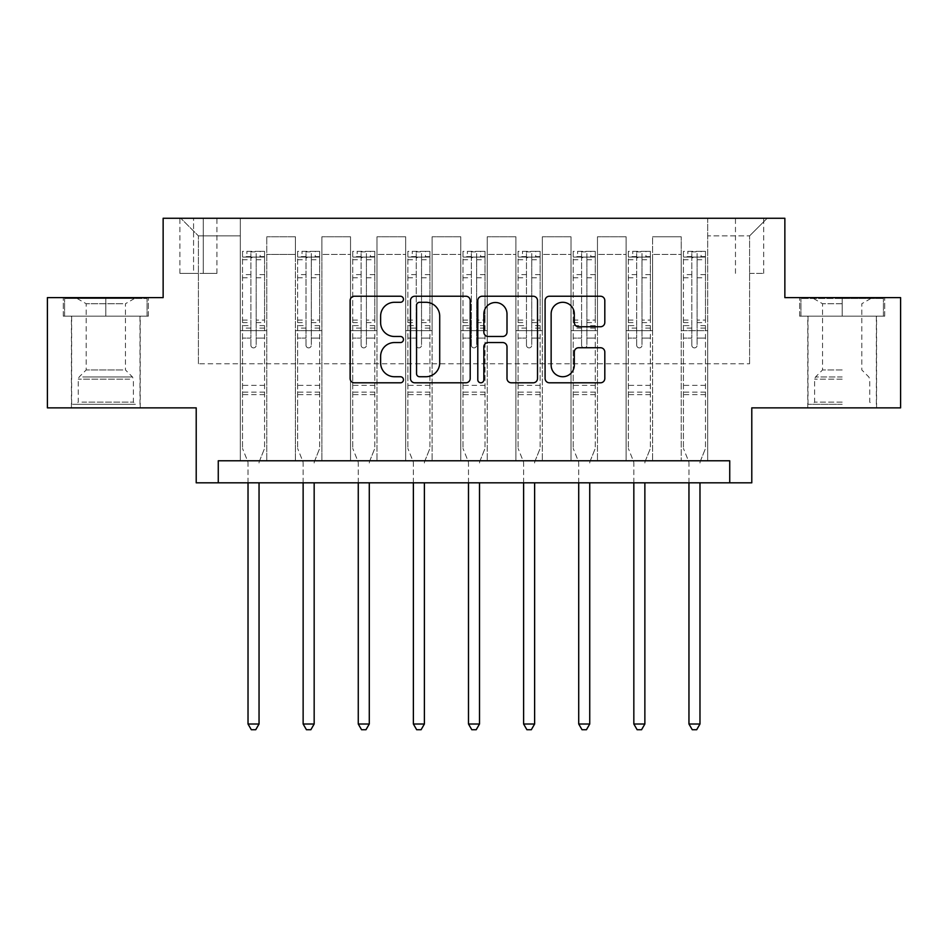 <?xml version="1.0" encoding="UTF-8"?>
<svg xmlns="http://www.w3.org/2000/svg" width="948" height="948" viewBox="0 0 948 948"><rect width="100%" height="100%" fill="white"/><g stroke="black" fill="none" stroke-linecap="round" stroke-linejoin="round"><path stroke-width="0.71" stroke-dasharray="4.74 3.56" d="M403.457 299.26A3.034 3.034 0 0 0 400.423 296.238L354.434 296.238A4.325 4.325 0 0 0 350.108 300.563L350.108 378.465A4.325 4.325 0 0 0 354.434 382.802L400.423 382.802A3.034 3.034 0 0 0 403.457 379.769A3.034 3.034 0 0 0 400.423 376.735L394.475 376.735A13.853 13.853 0 0 1 380.622 362.883L380.622 356.401A13.853 13.853 0 0 1 394.475 342.548L400.423 342.548A3.034 3.034 0 0 0 403.457 339.514A3.034 3.034 0 0 0 400.423 336.481L394.475 336.481A13.853 13.853 0 0 1 380.622 322.64L380.622 316.146A13.853 13.853 0 0 1 394.475 302.293L400.423 302.293A3.034 3.034 0 0 0 403.457 299.26M842.18 316.146L799.626 316.146L884.721 316.146L842.18 316.146L842.18 297.625L884.721 297.625L799.626 297.625L842.18 297.625L842.18 316.146L808.004 316.146L883.406 316.146L800.953 316.146L876.343 316.146L842.18 316.146L842.18 298.513L883.406 298.513L800.953 298.513L842.18 298.513L813.514 298.513L842.18 298.513L842.18 316.146M842.18 407.865L807.779 407.865L842.18 407.865M749.584 218.265L763.697 218.265L749.584 218.265M749.584 273.38L763.697 273.38L749.584 273.38M105.82 316.146L148.374 316.146L63.279 316.146L105.82 316.146L105.82 297.625L148.374 297.625L63.279 297.625L105.82 297.625L105.82 316.146L64.594 316.146L147.047 316.146L105.82 316.146L105.82 298.513L64.594 298.513L147.047 298.513L105.82 298.513L105.82 316.146M105.82 407.865L140.221 407.865L105.82 407.865M900.6 297.625L900.6 407.865L751.788 407.865L751.788 482.816L196.212 482.816L196.212 407.865L47.4 407.865L47.4 297.625L163.139 297.625L163.139 218.265L784.861 218.265L784.861 297.625L900.6 297.625M218.265 482.816L218.265 460.775L218.265 482.816L218.265 460.775L729.735 460.775L218.265 460.775L729.735 460.775L729.735 482.816M240.306 460.775L266.767 460.775L240.306 460.775L266.767 460.775L240.306 460.775L240.306 218.265L180.784 218.265L767.216 218.265L707.694 218.265L707.694 460.775L681.233 460.775L707.694 460.775L681.233 460.775L707.694 460.775L707.694 218.265L707.694 330.698L707.694 235.898L749.584 235.898L707.694 235.898L707.694 218.265L240.306 218.265L240.306 330.698L266.767 330.698L266.767 254.419L266.767 460.775L266.767 236.775L266.767 460.775L266.767 330.698L240.306 330.698L240.306 235.898L198.416 235.898L240.306 235.898L240.306 218.265L240.306 460.775M295.421 460.775L321.882 460.775L295.421 460.775L321.882 460.775L295.421 460.775L295.421 236.775L266.767 236.775L295.421 236.775L295.421 460.775L295.421 330.698L321.882 330.698L321.882 254.419L321.882 460.775L321.882 236.775L321.882 460.775L321.882 330.698L295.421 330.698L295.421 254.419L295.421 460.775M350.535 460.775L376.996 460.775L350.535 460.775L376.996 460.775L350.535 460.775L350.535 236.775L321.882 236.775L321.882 254.419L321.882 236.775L350.535 236.775L350.535 460.775L350.535 330.698L376.996 330.698L376.996 254.419L376.996 460.775L376.996 236.775L376.996 460.775L376.996 330.698L350.535 330.698L350.535 254.419L350.535 330.698L376.996 330.698L350.535 330.698L350.535 460.775M405.661 460.775L432.11 460.775L405.661 460.775L432.11 460.775L405.661 460.775L405.661 236.775L376.996 236.775L376.996 254.419L376.996 236.775L405.661 236.775L405.661 460.775L405.661 330.698L432.11 330.698L432.11 254.419L432.11 460.775L432.11 236.775L432.11 460.775L432.11 330.698L405.661 330.698L405.661 254.419L405.661 330.698L432.11 330.698L405.661 330.698L405.661 460.775M460.775 460.775L487.225 460.775L460.775 460.775L487.225 460.775L460.775 460.775L460.775 236.775L432.11 236.775L432.11 254.419L432.11 236.775L460.775 236.775L460.775 460.775L460.775 330.698L487.225 330.698L487.225 254.419L487.225 460.775L487.225 236.775L487.225 460.775L487.225 330.698L460.775 330.698L460.775 254.419L460.775 330.698L487.225 330.698L460.775 330.698L460.775 460.775M515.89 460.775L542.339 460.775L515.89 460.775L542.339 460.775L515.89 460.775L515.89 236.775L487.225 236.775L487.225 254.419L487.225 236.775L515.89 236.775L515.89 460.775L515.89 330.698L542.339 330.698L542.339 254.419L542.339 460.775L542.339 236.775L542.339 460.775L542.339 330.698L515.89 330.698L515.89 254.419L515.89 330.698L542.339 330.698L515.89 330.698L515.89 460.775M571.004 460.775L597.465 460.775L571.004 460.775L597.465 460.775L571.004 460.775L571.004 236.775L542.339 236.775L542.339 254.419L542.339 236.775L571.004 236.775L571.004 460.775L571.004 330.698L597.465 330.698L597.465 254.419L597.465 460.775L597.465 236.775L597.465 460.775L597.465 330.698L571.004 330.698L571.004 254.419L571.004 330.698L597.465 330.698L571.004 330.698L571.004 460.775M626.118 460.775L652.58 460.775L626.118 460.775L652.58 460.775L626.118 460.775L626.118 236.775L597.465 236.775L597.465 254.419L597.465 236.775L626.118 236.775L626.118 460.775L626.118 330.698L652.58 330.698L652.58 254.419L652.58 460.775L652.58 236.775L652.58 460.775L652.58 330.698L626.118 330.698L626.118 254.419L626.118 330.698L652.58 330.698L626.118 330.698L626.118 460.775M193.57 218.265L179.895 218.265L193.57 218.265L193.57 273.38L179.895 273.38L203.263 273.38L193.57 273.38L193.57 218.265M203.263 218.265L216.938 218.265L203.263 218.265L203.263 273.38L216.938 273.38L203.263 273.38L203.263 218.265M198.416 363.771L198.416 235.898L180.784 218.265L198.416 235.898L198.416 363.771L749.584 363.771L198.416 363.771M749.584 363.771L749.584 235.898L749.584 363.771M681.233 330.698L707.694 330.698L707.694 460.775L707.694 330.698L681.233 330.698L681.233 254.419L681.233 330.698L707.694 330.698L681.233 330.698L681.233 460.775L681.233 236.775L652.58 236.775L652.58 254.419L652.58 236.775L681.233 236.775L681.233 460.775L681.233 330.698M240.306 330.698L266.767 330.698L240.306 330.698M295.421 236.775L266.767 236.775L295.421 236.775L295.421 254.419L295.421 236.775M295.421 330.698L321.882 330.698L295.421 330.698M350.535 254.419L350.535 236.775L350.535 254.419L321.882 254.419L350.535 254.419M405.661 254.419L405.661 236.775L405.661 254.419L376.996 254.419L405.661 254.419M460.775 254.419L460.775 236.775L460.775 254.419L432.11 254.419L460.775 254.419M515.89 254.419L515.89 236.775L515.89 254.419L487.225 254.419L515.89 254.419M571.004 254.419L571.004 236.775L571.004 254.419L542.339 254.419L571.004 254.419M626.118 254.419L626.118 236.775L626.118 254.419L597.465 254.419L626.118 254.419M681.233 254.419L681.233 236.775L681.233 254.419L652.58 254.419L681.233 254.419M350.535 236.775L321.882 236.775L350.535 236.775M405.661 236.775L376.996 236.775L405.661 236.775M460.775 236.775L432.11 236.775L460.775 236.775M515.89 236.775L487.225 236.775L515.89 236.775M571.004 236.775L542.339 236.775L571.004 236.775M626.118 236.775L597.465 236.775L626.118 236.775M681.233 236.775L652.58 236.775L681.233 236.775M767.216 218.265L749.584 235.898L767.216 218.265M63.279 316.146L63.279 297.625L63.279 316.146M148.374 316.146L148.374 297.625L148.374 316.146M884.721 316.146L884.721 297.625L884.721 316.146M799.626 316.146L799.626 297.625L799.626 316.146M470.208 378.465L470.208 300.563A4.325 4.325 0 0 0 465.883 296.238L414.809 296.238A4.325 4.325 0 0 0 410.484 300.563L410.484 378.465A4.325 4.325 0 0 0 414.809 382.802L465.883 382.802A4.325 4.325 0 0 0 470.208 378.465M419.573 302.293A3.034 3.034 0 0 0 416.551 305.327L416.551 373.713A3.034 3.034 0 0 0 419.573 376.735L425.853 376.735A13.853 13.853 0 0 0 439.706 362.883L439.706 316.146A13.853 13.853 0 0 0 425.853 302.293L419.573 302.293M482.117 296.238L533.191 296.238A4.325 4.325 0 0 1 537.516 300.563L537.516 378.465A4.325 4.325 0 0 1 533.191 382.802L511.328 382.802A4.325 4.325 0 0 1 507.002 378.465L507.002 346.873A4.325 4.325 0 0 0 502.677 342.548L488.173 342.548A4.325 4.325 0 0 0 483.847 346.873L483.847 379.769A3.034 3.034 0 0 1 480.814 382.802A3.034 3.034 0 0 1 477.792 379.769L477.792 300.563A4.325 4.325 0 0 1 482.117 296.238M507.002 314.084A11.577 11.577 0 0 0 495.425 302.507A11.577 11.577 0 0 0 483.847 314.084L483.847 332.156A4.325 4.325 0 0 0 488.173 336.481L502.677 336.481A4.325 4.325 0 0 0 507.002 332.156L507.002 314.084M578.636 326.752L600.487 326.752A4.325 4.325 0 0 0 604.812 322.415L604.812 300.563A4.325 4.325 0 0 0 600.487 296.238L549.413 296.238A4.325 4.325 0 0 0 545.088 300.563L545.088 378.465A4.325 4.325 0 0 0 549.413 382.802L600.487 382.802A4.325 4.325 0 0 0 604.812 378.465L604.812 352.064A4.325 4.325 0 0 0 600.487 347.738L578.636 347.738A4.325 4.325 0 0 0 574.298 352.064L574.298 365.158A11.577 11.577 0 0 1 562.721 376.735A11.577 11.577 0 0 1 551.144 365.158L551.144 313.871A11.577 11.577 0 0 1 562.721 302.293A11.577 11.577 0 0 1 574.298 313.871L574.298 322.415A4.325 4.325 0 0 0 578.636 326.752M250.888 345.25A2.643 2.643 0 0 0 253.531 347.892A2.643 2.643 0 0 1 250.888 345.25L250.888 338.104L250.888 345.25M264.445 251.327L260.143 251.327L260.143 257.062L264.563 257.062L264.563 251.327L242.51 251.327L242.51 448.428L242.51 338.104L250.888 338.104L250.888 325.614L242.51 325.614M242.51 251.327L242.51 338.104L250.888 338.104L250.888 258.223C252.654 256.683 254.408 256.683 256.185 258.223L256.185 320.092L264.563 320.092L264.563 448.428L264.563 338.104L256.185 338.104L256.185 345.25A2.643 2.643 0 0 1 253.531 347.892A2.643 2.643 0 0 0 256.185 345.25L256.185 320.092M264.563 257.062L264.563 320.092M264.563 251.327L264.563 338.104L256.185 338.104L256.185 251.872L250.888 251.872L250.888 325.614M260.143 251.327L242.617 251.327M260.143 257.062L246.918 257.062L246.918 251.327M242.51 257.062L264.445 257.062M242.617 257.062L246.918 257.062M259.361 461.332L264.563 448.428L259.361 461.332A4.408 4.408 0 0 0 259.041 462.98A4.408 4.408 0 0 1 259.361 461.332M248.021 482.816L248.021 462.98A4.408 4.408 0 0 0 247.701 461.332L242.51 448.428L247.701 461.332A4.408 4.408 0 0 1 248.021 462.98L248.021 724.011L259.041 724.011L259.041 482.816M264.563 394.629L242.51 394.629M248.021 724.011L251.327 729.735L255.735 729.735L259.041 724.011M250.888 258.223L250.888 251.872M256.185 258.223L256.185 251.872M306.003 345.25A2.643 2.643 0 0 0 308.657 347.892A2.643 2.643 0 0 1 306.003 345.25L306.003 338.104L306.003 345.25M319.559 251.327L315.269 251.327L315.269 257.062L319.677 257.062L319.677 251.327L297.625 251.327L297.625 448.428L297.625 338.104L306.003 338.104L306.003 325.614L297.625 325.614M297.625 251.327L297.625 338.104L306.003 338.104L306.003 258.223C307.768 256.683 309.534 256.683 311.3 258.223L311.3 320.092L319.677 320.092L319.677 448.428L319.677 338.104L311.3 338.104L311.3 345.25A2.643 2.643 0 0 1 308.657 347.892A2.643 2.643 0 0 0 311.3 345.25L311.3 320.092M319.677 257.062L319.677 320.092M319.677 251.327L319.677 338.104L311.3 338.104L311.3 251.872L306.003 251.872L306.003 325.614M315.269 251.327L297.743 251.327M315.269 257.062L302.033 257.062L302.033 251.327M297.625 257.062L319.559 257.062M297.743 257.062L302.033 257.062M314.487 461.332L319.677 448.428L314.487 461.332A4.408 4.408 0 0 0 314.167 462.98A4.408 4.408 0 0 1 314.487 461.332M303.135 482.816L303.135 462.98A4.408 4.408 0 0 0 302.815 461.332L297.625 448.428L302.815 461.332A4.408 4.408 0 0 1 303.135 462.98L303.135 724.011L314.167 724.011L314.167 482.816M319.677 394.629L297.625 394.629M303.135 724.011L306.441 729.735L310.861 729.735L314.167 724.011M306.003 258.223L306.003 251.872M311.3 258.223L311.3 251.872M361.117 345.25A2.643 2.643 0 0 0 363.771 347.892A2.643 2.643 0 0 1 361.117 345.25L361.117 338.104L361.117 345.25M374.685 251.327L370.384 251.327L370.384 257.062L374.792 257.062L374.792 251.327L352.739 251.327L352.739 448.428L352.739 338.104L361.117 338.104L361.117 325.614L352.739 325.614M352.739 251.327L352.739 338.104L361.117 338.104L361.117 258.223C362.883 256.683 364.648 256.683 366.414 258.223L366.414 320.092L374.792 320.092L374.792 448.428L374.792 338.104L366.414 338.104L366.414 345.25A2.643 2.643 0 0 1 363.771 347.892A2.643 2.643 0 0 0 366.414 345.25L366.414 320.092M374.792 257.062L374.792 320.092M374.792 251.327L374.792 338.104L366.414 338.104L366.414 251.872L361.117 251.872L361.117 325.614M370.384 251.327L352.857 251.327M370.384 257.062L357.159 257.062L357.159 251.327M352.739 257.062L374.685 257.062M352.857 257.062L357.159 257.062M369.601 461.332L374.792 448.428L369.601 461.332A4.408 4.408 0 0 0 369.282 462.98A4.408 4.408 0 0 1 369.601 461.332M358.261 482.816L358.261 462.98A4.408 4.408 0 0 0 357.941 461.332L352.739 448.428L357.941 461.332A4.408 4.408 0 0 1 358.261 462.98L358.261 724.011L369.282 724.011L369.282 482.816M374.792 394.629L352.739 394.629M358.261 724.011L361.567 729.735L365.975 729.735L369.282 724.011M361.117 258.223L361.117 251.872M366.414 258.223L366.414 251.872M416.243 345.25A2.643 2.643 0 0 0 418.886 347.892A2.643 2.643 0 0 1 416.243 345.25L416.243 338.104L416.243 345.25M429.8 251.327L425.498 251.327L425.498 257.062L429.906 257.062L429.906 251.327L407.865 251.327L407.865 448.428L407.865 338.104L416.243 338.104L416.243 325.614L407.865 325.614M407.865 251.327L407.865 338.104L416.243 338.104L416.243 258.223C417.997 256.683 419.763 256.683 421.528 258.223L421.528 320.092L429.906 320.092L429.906 448.428L429.906 338.104L421.528 338.104L421.528 345.25A2.643 2.643 0 0 1 418.886 347.892A2.643 2.643 0 0 0 421.528 345.25L421.528 320.092M429.906 257.062L429.906 320.092M429.906 251.327L429.906 338.104L421.528 338.104L421.528 251.872L416.243 251.872L416.243 325.614M425.498 251.327L407.972 251.327M425.498 257.062L412.273 257.062L412.273 251.327M407.865 257.062L429.8 257.062M407.972 257.062L412.273 257.062M424.716 461.332L429.906 448.428L424.716 461.332A4.408 4.408 0 0 0 424.396 462.98A4.408 4.408 0 0 1 424.716 461.332M413.375 482.816L413.375 462.98A4.408 4.408 0 0 0 413.055 461.332L407.865 448.428L413.055 461.332A4.408 4.408 0 0 1 413.375 462.98L413.375 724.011L424.396 724.011L424.396 482.816M429.906 394.629L407.865 394.629M413.375 724.011L416.682 729.735L421.09 729.735L424.396 724.011M416.243 258.223L416.243 251.872M421.528 258.223L421.528 251.872M471.357 345.25A2.643 2.643 0 0 0 474 347.892A2.643 2.643 0 0 1 471.357 345.25L471.357 338.104L471.357 345.25M484.914 251.327L480.612 251.327L480.612 257.062L485.021 257.062L485.021 251.327L462.98 251.327L462.98 448.428L462.98 338.104L471.357 338.104L471.357 325.614L462.98 325.614M462.98 251.327L462.98 338.104L471.357 338.104L471.357 258.223C473.111 256.683 474.877 256.683 476.643 258.223L476.643 320.092L485.021 320.092L485.021 448.428L485.021 338.104L476.643 338.104L476.643 345.25A2.643 2.643 0 0 1 474 347.892A2.643 2.643 0 0 0 476.643 345.25L476.643 320.092M485.021 257.062L485.021 320.092M485.021 251.327L485.021 338.104L476.643 338.104L476.643 251.872L471.357 251.872L471.357 325.614M480.612 251.327L463.086 251.327M480.612 257.062L467.388 257.062L467.388 251.327M462.98 257.062L484.914 257.062M463.086 257.062L467.388 257.062M479.83 461.332L485.021 448.428L479.83 461.332A4.408 4.408 0 0 0 479.51 462.98A4.408 4.408 0 0 1 479.83 461.332M468.49 482.816L468.49 462.98A4.408 4.408 0 0 0 468.17 461.332L462.98 448.428L468.17 461.332A4.408 4.408 0 0 1 468.49 462.98L468.49 724.011L479.51 724.011L479.51 482.816M485.021 394.629L462.98 394.629M468.49 724.011L471.796 729.735L476.204 729.735L479.51 724.011M471.357 258.223L471.357 251.872M476.643 258.223L476.643 251.872M131.594 404.334L76.065 404.334L131.594 404.334M81.955 402.13L133.384 402.13L81.955 402.13M130.646 298.513L77.167 298.513L130.646 298.513M122.813 303.727L86.197 303.727L122.813 303.727M122.813 369.945L86.197 369.945L122.813 369.945M135.422 404.334L71.657 404.334L135.422 404.334M135.422 316.146L71.657 316.146L135.422 316.146M64.594 316.146L64.594 298.513L64.594 316.146M147.047 316.146L147.047 298.513L147.047 316.146M842.18 404.334L808.004 404.334L842.18 404.334M842.18 402.13L814.616 402.13L842.18 402.13M842.18 303.727L822.556 303.727L842.18 303.727M842.18 369.945L822.556 369.945L842.18 369.945M800.953 316.146L800.953 298.513L800.953 316.146M883.406 316.146L883.406 298.513L883.406 316.146M526.472 345.25A2.643 2.643 0 0 0 529.114 347.892A2.643 2.643 0 0 1 526.472 345.25L526.472 338.104L526.472 345.25M540.028 251.327L535.727 251.327L535.727 257.062L540.135 257.062L540.135 251.327L518.094 251.327L518.094 448.428L518.094 338.104L526.472 338.104L526.472 325.614L518.094 325.614M518.094 251.327L518.094 338.104L526.472 338.104L526.472 258.223C528.226 256.683 529.991 256.683 531.757 258.223L531.757 320.092L540.135 320.092L540.135 448.428L540.135 338.104L531.757 338.104L531.757 345.25A2.643 2.643 0 0 1 529.114 347.892A2.643 2.643 0 0 0 531.757 345.25L531.757 320.092M540.135 257.062L540.135 320.092M540.135 251.327L540.135 338.104L531.757 338.104L531.757 251.872L526.472 251.872L526.472 325.614M535.727 251.327L518.201 251.327M535.727 257.062L522.502 257.062L522.502 251.327M518.094 257.062L540.028 257.062M518.201 257.062L522.502 257.062M534.945 461.332L540.135 448.428L534.945 461.332A4.408 4.408 0 0 0 534.625 462.98A4.408 4.408 0 0 1 534.945 461.332M523.604 482.816L523.604 462.98A4.408 4.408 0 0 0 523.284 461.332L518.094 448.428L523.284 461.332A4.408 4.408 0 0 1 523.604 462.98L523.604 724.011L534.625 724.011L534.625 482.816M540.135 394.629L518.094 394.629M523.604 724.011L526.91 729.735L531.318 729.735L534.625 724.011M526.472 258.223L526.472 251.872M531.757 258.223L531.757 251.872M581.586 345.25A2.643 2.643 0 0 0 584.229 347.892A2.643 2.643 0 0 1 581.586 345.25L581.586 338.104L581.586 345.25M595.143 251.327L590.841 251.327L590.841 257.062L595.261 257.062L595.261 251.327L573.208 251.327L573.208 448.428L573.208 338.104L581.586 338.104L581.586 325.614L573.208 325.614M573.208 251.327L573.208 338.104L581.586 338.104L581.586 258.223C583.352 256.683 585.106 256.683 586.883 258.223L586.883 320.092L595.261 320.092L595.261 448.428L595.261 338.104L586.883 338.104L586.883 345.25A2.643 2.643 0 0 1 584.229 347.892A2.643 2.643 0 0 0 586.883 345.25L586.883 320.092M595.261 257.062L595.261 320.092M595.261 251.327L595.261 338.104L586.883 338.104L586.883 251.872L581.586 251.872L581.586 325.614M590.841 251.327L573.315 251.327M590.841 257.062L577.616 257.062L577.616 251.327M573.208 257.062L595.143 257.062M573.315 257.062L577.616 257.062M590.059 461.332L595.261 448.428L590.059 461.332A4.408 4.408 0 0 0 589.739 462.98A4.408 4.408 0 0 1 590.059 461.332M578.718 482.816L578.718 462.98A4.408 4.408 0 0 0 578.399 461.332L573.208 448.428L578.399 461.332A4.408 4.408 0 0 1 578.718 462.98L578.718 724.011L589.739 724.011L589.739 482.816M595.261 394.629L573.208 394.629M578.718 724.011L582.025 729.735L586.433 729.735L589.739 724.011M581.586 258.223L581.586 251.872M586.883 258.223L586.883 251.872M636.7 345.25A2.643 2.643 0 0 0 639.343 347.892A2.643 2.643 0 0 1 636.7 345.25L636.7 338.104L636.7 345.25M650.257 251.327L645.967 251.327L645.967 257.062L650.375 257.062L650.375 251.327L628.323 251.327L628.323 448.428L628.323 338.104L636.7 338.104L636.7 325.614L628.323 325.614M628.323 251.327L628.323 338.104L636.7 338.104L636.7 258.223C638.466 256.683 640.232 256.683 641.997 258.223L641.997 320.092L650.375 320.092L650.375 448.428L650.375 338.104L641.997 338.104L641.997 345.25A2.643 2.643 0 0 1 639.343 347.892A2.643 2.643 0 0 0 641.997 345.25L641.997 320.092M650.375 257.062L650.375 320.092M650.375 251.327L650.375 338.104L641.997 338.104L641.997 251.872L636.7 251.872L636.7 325.614M645.967 251.327L628.441 251.327M645.967 257.062L632.731 257.062L632.731 251.327M628.323 257.062L650.257 257.062M628.441 257.062L632.731 257.062M645.185 461.332L650.375 448.428L645.185 461.332A4.408 4.408 0 0 0 644.865 462.98A4.408 4.408 0 0 1 645.185 461.332M633.833 482.816L633.833 462.98A4.408 4.408 0 0 0 633.513 461.332L628.323 448.428L633.513 461.332A4.408 4.408 0 0 1 633.833 462.98L633.833 724.011L644.865 724.011L644.865 482.816M650.375 394.629L628.323 394.629M633.833 724.011L637.139 729.735L641.559 729.735L644.865 724.011M636.7 258.223L636.7 251.872M641.997 258.223L641.997 251.872M691.815 345.25A2.643 2.643 0 0 0 694.469 347.892A2.643 2.643 0 0 1 691.815 345.25L691.815 338.104L691.815 345.25M705.383 251.327L701.082 251.327L701.082 257.062L705.49 257.062L705.49 251.327L683.437 251.327L683.437 448.428L683.437 338.104L691.815 338.104L691.815 325.614L683.437 325.614M683.437 251.327L683.437 338.104L691.815 338.104L691.815 258.223C693.581 256.683 695.346 256.683 697.112 258.223L697.112 320.092L705.49 320.092L705.49 448.428L705.49 338.104L697.112 338.104L697.112 345.25A2.643 2.643 0 0 1 694.469 347.892A2.643 2.643 0 0 0 697.112 345.25L697.112 320.092M705.49 257.062L705.49 320.092M705.49 251.327L705.49 338.104L697.112 338.104L697.112 251.872L691.815 251.872L691.815 325.614M701.082 251.327L683.555 251.327M701.082 257.062L687.857 257.062L687.857 251.327M683.437 257.062L705.383 257.062M683.555 257.062L687.857 257.062M700.299 461.332L705.49 448.428L700.299 461.332A4.408 4.408 0 0 0 699.98 462.98A4.408 4.408 0 0 1 700.299 461.332M688.959 482.816L688.959 462.98A4.408 4.408 0 0 0 688.639 461.332L683.437 448.428L688.639 461.332A4.408 4.408 0 0 1 688.959 462.98L688.959 724.011L699.98 724.011L699.98 482.816M705.49 394.629L683.437 394.629M688.959 724.011L692.265 729.735L696.673 729.735L699.98 724.011M691.815 258.223L691.815 251.872M697.112 258.223L697.112 251.872M295.421 254.419L266.767 254.419L295.421 254.419M250.888 274.624L242.51 274.624M242.51 277.764L250.888 277.764M242.51 320.092L250.888 320.092M264.563 385.374L242.51 385.374M250.888 328.115L242.51 328.115M264.563 328.115L256.185 328.115M242.51 322.593L250.888 322.593M256.185 322.593L264.563 322.593M264.563 325.614L256.185 325.614M264.563 274.624L256.185 274.624M256.185 277.764L264.563 277.764M250.888 256.6L242.51 256.6M242.51 259.752L250.888 259.752M264.563 256.6L256.185 256.6M256.185 259.752L264.563 259.752M264.563 392.152L242.51 392.152M306.003 274.624L297.625 274.624M297.625 277.764L306.003 277.764M297.625 320.092L306.003 320.092M319.677 385.374L297.625 385.374M306.003 328.115L297.625 328.115M319.677 328.115L311.3 328.115M297.625 322.593L306.003 322.593M311.3 322.593L319.677 322.593M319.677 325.614L311.3 325.614M319.677 274.624L311.3 274.624M311.3 277.764L319.677 277.764M306.003 256.6L297.625 256.6M297.625 259.752L306.003 259.752M319.677 256.6L311.3 256.6M311.3 259.752L319.677 259.752M319.677 392.152L297.625 392.152M361.117 274.624L352.739 274.624M352.739 277.764L361.117 277.764M352.739 320.092L361.117 320.092M374.792 385.374L352.739 385.374M361.117 328.115L352.739 328.115M374.792 328.115L366.414 328.115M352.739 322.593L361.117 322.593M366.414 322.593L374.792 322.593M374.792 325.614L366.414 325.614M374.792 274.624L366.414 274.624M366.414 277.764L374.792 277.764M361.117 256.6L352.739 256.6M352.739 259.752L361.117 259.752M374.792 256.6L366.414 256.6M366.414 259.752L374.792 259.752M374.792 392.152L352.739 392.152M416.243 274.624L407.865 274.624M407.865 277.764L416.243 277.764M407.865 320.092L416.243 320.092M429.906 385.374L407.865 385.374M416.243 328.115L407.865 328.115M429.906 328.115L421.528 328.115M407.865 322.593L416.243 322.593M421.528 322.593L429.906 322.593M429.906 325.614L421.528 325.614M429.906 274.624L421.528 274.624M421.528 277.764L429.906 277.764M416.243 256.6L407.865 256.6M407.865 259.752L416.243 259.752M429.906 256.6L421.528 256.6M421.528 259.752L429.906 259.752M429.906 392.152L407.865 392.152M471.357 274.624L462.98 274.624M462.98 277.764L471.357 277.764M462.98 320.092L471.357 320.092M485.021 385.374L462.98 385.374M471.357 328.115L462.98 328.115M485.021 328.115L476.643 328.115M462.98 322.593L471.357 322.593M476.643 322.593L485.021 322.593M485.021 325.614L476.643 325.614M485.021 274.624L476.643 274.624M476.643 277.764L485.021 277.764M471.357 256.6L462.98 256.6M462.98 259.752L471.357 259.752M485.021 256.6L476.643 256.6M476.643 259.752L485.021 259.752M485.021 392.152L462.98 392.152M129.686 379.153L78.269 379.153L129.686 379.153M82.737 376.972L132.483 376.972L82.737 376.972M842.18 379.153L814.616 379.153L842.18 379.153M842.18 376.972L815.517 376.972L842.18 376.972M526.472 274.624L518.094 274.624M518.094 277.764L526.472 277.764M518.094 320.092L526.472 320.092M540.135 385.374L518.094 385.374M526.472 328.115L518.094 328.115M540.135 328.115L531.757 328.115M518.094 322.593L526.472 322.593M531.757 322.593L540.135 322.593M540.135 325.614L531.757 325.614M540.135 274.624L531.757 274.624M531.757 277.764L540.135 277.764M526.472 256.6L518.094 256.6M518.094 259.752L526.472 259.752M540.135 256.6L531.757 256.6M531.757 259.752L540.135 259.752M540.135 392.152L518.094 392.152M581.586 274.624L573.208 274.624M573.208 277.764L581.586 277.764M573.208 320.092L581.586 320.092M595.261 385.374L573.208 385.374M581.586 328.115L573.208 328.115M595.261 328.115L586.883 328.115M573.208 322.593L581.586 322.593M586.883 322.593L595.261 322.593M595.261 325.614L586.883 325.614M595.261 274.624L586.883 274.624M586.883 277.764L595.261 277.764M581.586 256.6L573.208 256.6M573.208 259.752L581.586 259.752M595.261 256.6L586.883 256.6M586.883 259.752L595.261 259.752M595.261 392.152L573.208 392.152M636.7 274.624L628.323 274.624M628.323 277.764L636.7 277.764M628.323 320.092L636.7 320.092M650.375 385.374L628.323 385.374M636.7 328.115L628.323 328.115M650.375 328.115L641.997 328.115M628.323 322.593L636.7 322.593M641.997 322.593L650.375 322.593M650.375 325.614L641.997 325.614M650.375 274.624L641.997 274.624M641.997 277.764L650.375 277.764M636.7 256.6L628.323 256.6M628.323 259.752L636.7 259.752M650.375 256.6L641.997 256.6M641.997 259.752L650.375 259.752M650.375 392.152L628.323 392.152M691.815 274.624L683.437 274.624M683.437 277.764L691.815 277.764M683.437 320.092L691.815 320.092M705.49 385.374L683.437 385.374M691.815 328.115L683.437 328.115M705.49 328.115L697.112 328.115M683.437 322.593L691.815 322.593M697.112 322.593L705.49 322.593M705.49 325.614L697.112 325.614M705.49 274.624L697.112 274.624M697.112 277.764L705.49 277.764M691.815 256.6L683.437 256.6M683.437 259.752L691.815 259.752M705.49 256.6L697.112 256.6M697.112 259.752L705.49 259.752M705.49 392.152L683.437 392.152M807.779 407.865L807.779 316.146M735.47 273.38L735.47 218.265M71.432 407.865L71.432 316.146M140.221 407.865L140.221 316.146M179.895 273.38L179.895 218.265M216.938 273.38L216.938 218.265M763.697 273.38L763.697 218.265M876.568 407.865L876.568 316.146M77.167 298.513L86.197 303.727L86.197 369.945L79.17 376.972L78.269 379.153L78.269 402.13L76.065 404.334M139.996 404.334L139.996 316.146M71.657 404.334L71.657 316.146M134.486 298.513L125.444 303.727L125.444 369.945L132.483 376.972L133.384 379.153L133.384 402.13L135.588 404.334M870.833 298.513L861.803 303.727L861.803 369.945L868.83 376.972L869.731 379.153L869.731 402.13L871.935 404.334M808.004 404.334L808.004 316.146M876.343 404.334L876.343 316.146M813.514 298.513L822.556 303.727L822.556 369.945L815.517 376.972L814.616 379.153L814.616 402.13L812.412 404.334"/><path stroke-width="1.42" d="M403.457 299.26A3.034 3.034 0 0 0 400.423 296.238L354.434 296.238A4.325 4.325 0 0 0 350.108 300.563L350.108 378.465A4.325 4.325 0 0 0 354.434 382.802L400.423 382.802A3.034 3.034 0 0 0 403.457 379.769A3.034 3.034 0 0 0 400.423 376.735L394.475 376.735A13.853 13.853 0 0 1 380.622 362.883L380.622 356.401A13.853 13.853 0 0 1 394.475 342.548L400.423 342.548A3.034 3.034 0 0 0 403.457 339.514A3.034 3.034 0 0 0 400.423 336.481L394.475 336.481A13.853 13.853 0 0 1 380.622 322.64L380.622 316.146A13.853 13.853 0 0 1 394.475 302.293L400.423 302.293A3.034 3.034 0 0 0 403.457 299.26M600.487 326.752A4.325 4.325 0 0 0 604.812 322.415L604.812 300.563A4.325 4.325 0 0 0 600.487 296.238L549.413 296.238A4.325 4.325 0 0 0 545.088 300.563L545.088 378.465A4.325 4.325 0 0 0 549.413 382.802L600.487 382.802A4.325 4.325 0 0 0 604.812 378.465L604.812 352.064A4.325 4.325 0 0 0 600.487 347.738L578.636 347.738A4.325 4.325 0 0 0 574.298 352.064L574.298 365.158A11.577 11.577 0 0 1 562.721 376.735A11.577 11.577 0 0 1 551.144 365.158L551.144 313.871A11.577 11.577 0 0 1 562.721 302.293A11.577 11.577 0 0 1 574.298 313.871L574.298 322.415A4.325 4.325 0 0 0 578.636 326.752L600.487 326.752M729.735 482.816L751.788 482.816L751.788 407.865L900.6 407.865L900.6 297.625L784.861 297.625L784.861 218.265L163.139 218.265L163.139 297.625L47.4 297.625L47.4 407.865L196.212 407.865L196.212 482.816L729.735 482.816L729.735 460.775L218.265 460.775L218.265 482.816M470.208 300.563A4.325 4.325 0 0 0 465.883 296.238L414.809 296.238A4.325 4.325 0 0 0 410.484 300.563L410.484 378.465A4.325 4.325 0 0 0 414.809 382.802L465.883 382.802A4.325 4.325 0 0 0 470.208 378.465L470.208 300.563M482.117 296.238L533.191 296.238A4.325 4.325 0 0 1 537.516 300.563L537.516 378.465A4.325 4.325 0 0 1 533.191 382.802L511.328 382.802A4.325 4.325 0 0 1 507.002 378.465L507.002 346.873A4.325 4.325 0 0 0 502.677 342.548L488.173 342.548A4.325 4.325 0 0 0 483.847 346.873L483.847 379.769A3.034 3.034 0 0 1 480.814 382.802A3.034 3.034 0 0 1 477.792 379.769L477.792 300.563A4.325 4.325 0 0 1 482.117 296.238M419.573 302.293A3.034 3.034 0 0 0 416.551 305.327L416.551 373.713A3.034 3.034 0 0 0 419.573 376.735L425.853 376.735A13.853 13.853 0 0 0 439.706 362.883L439.706 316.146A13.853 13.853 0 0 0 425.853 302.293L419.573 302.293M507.002 314.084A11.577 11.577 0 0 0 495.425 302.507A11.577 11.577 0 0 0 483.847 314.084L483.847 332.156A4.325 4.325 0 0 0 488.173 336.481L502.677 336.481A4.325 4.325 0 0 0 507.002 332.156L507.002 314.084M248.021 482.816L248.021 724.011L259.041 724.011L259.041 482.816M259.041 724.011L255.735 729.735L251.327 729.735L248.021 724.011M303.135 482.816L303.135 724.011L314.167 724.011L314.167 482.816M314.167 724.011L310.861 729.735L306.441 729.735L303.135 724.011M358.261 482.816L358.261 724.011L369.282 724.011L369.282 482.816M369.282 724.011L365.975 729.735L361.567 729.735L358.261 724.011M413.375 482.816L413.375 724.011L424.396 724.011L424.396 482.816M424.396 724.011L421.09 729.735L416.682 729.735L413.375 724.011M468.49 482.816L468.49 724.011L479.51 724.011L479.51 482.816M479.51 724.011L476.204 729.735L471.796 729.735L468.49 724.011M523.604 482.816L523.604 724.011L534.625 724.011L534.625 482.816M534.625 724.011L531.318 729.735L526.91 729.735L523.604 724.011M578.718 482.816L578.718 724.011L589.739 724.011L589.739 482.816M589.739 724.011L586.433 729.735L582.025 729.735L578.718 724.011M633.833 482.816L633.833 724.011L644.865 724.011L644.865 482.816M644.865 724.011L641.559 729.735L637.139 729.735L633.833 724.011M688.959 482.816L688.959 724.011L699.98 724.011L699.98 482.816M699.98 724.011L696.673 729.735L692.265 729.735L688.959 724.011"/></g></svg>
